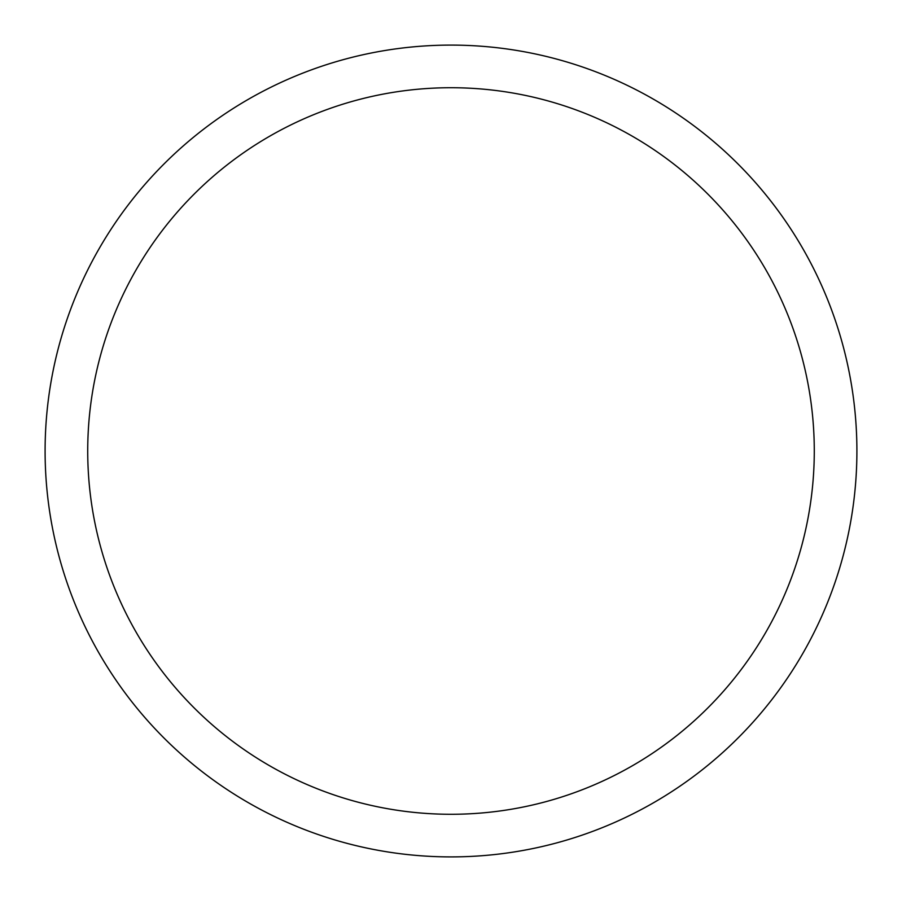 <?xml version="1.0" encoding="UTF-8"?>
<svg xmlns="http://www.w3.org/2000/svg" width="902" height="902" viewBox="0 0 902 902"><rect width="100%" height="100%" fill="white"/><g stroke="black" fill="none" stroke-linecap="round" stroke-linejoin="round"><path stroke-width="1.35" d="M45.1 451A405.9 405.9 0 0 0 451 856.9A405.9 405.9 0 0 0 856.9 451A405.9 405.9 0 0 0 451 45.1A405.9 405.9 0 0 0 45.1 451A405.9 405.9 0 0 0 451 856.9A405.9 405.9 0 0 0 856.9 451A405.9 405.9 0 0 0 451 45.1A405.9 405.9 0 0 0 45.1 451L45.1 451A405.9 405.9 0 0 0 451 856.9A405.9 405.9 0 0 0 856.9 451M814.28 451A363.28 363.28 0 0 0 451 87.719A363.28 363.28 0 0 0 87.719 451A363.28 363.28 0 0 0 451 814.28A363.28 363.28 0 0 0 814.28 451"/></g></svg>
